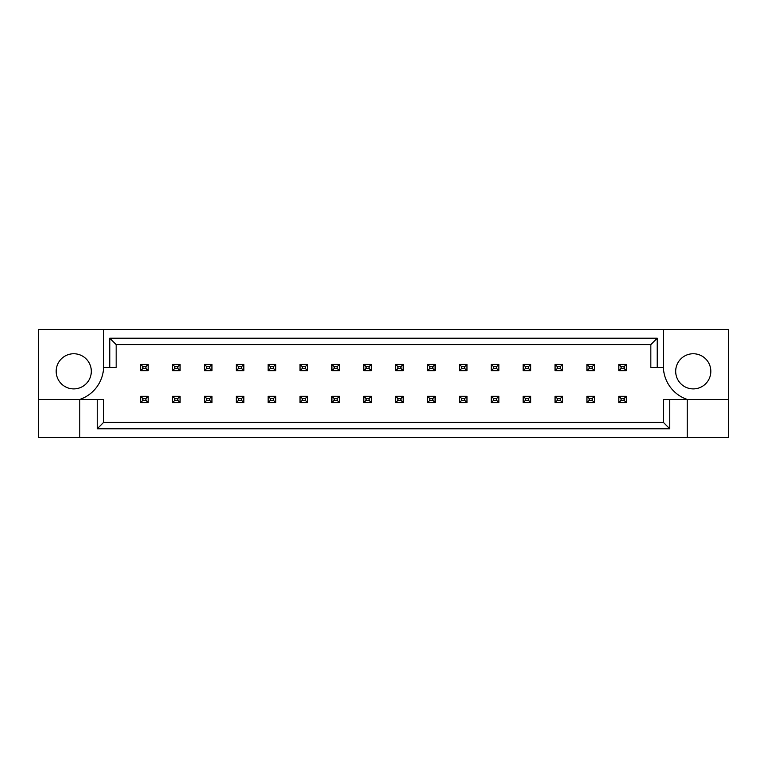 <?xml version="1.0" encoding="UTF-8"?>
<svg xmlns="http://www.w3.org/2000/svg" width="767" height="767" viewBox="0 0 767 767"><rect width="100%" height="100%" fill="white"/><g stroke="black" fill="none" stroke-linecap="round" stroke-linejoin="round"><path stroke-width="1.15" d="M91.311 371.324A17.574 17.574 0 0 1 73.747 388.898A17.574 17.574 0 0 1 56.173 371.324A17.574 17.574 0 0 1 73.747 353.75A17.574 17.574 0 0 1 91.311 371.324M675.689 371.324A17.574 17.574 0 0 0 693.253 388.898A17.574 17.574 0 0 0 710.827 371.324A17.574 17.574 0 0 0 693.253 353.75A17.574 17.574 0 0 0 675.689 371.324M38.35 399.444L38.35 437.468L728.65 437.468L728.65 329.532L38.35 329.532L38.35 399.444L79.768 399.444A35.138 35.138 0 0 0 103.612 367.556L103.612 329.532M663.388 329.532L663.388 367.556A35.138 35.138 0 0 0 687.232 399.444L687.232 437.468M669.764 399.444L669.764 428.782L97.236 428.782L97.236 399.444L103.612 399.444L103.612 422.406L663.388 422.406L663.388 399.444L728.65 399.444M79.768 437.468L79.768 399.444L97.236 399.444M663.388 367.556L650.838 367.556L650.838 344.594L116.162 344.594L116.162 367.556L103.612 367.556M109.786 367.556L109.786 338.218L657.214 338.218L657.214 367.556M669.764 428.782L663.388 422.406M97.236 428.782L103.612 422.406M109.786 338.218L116.162 344.594M657.214 338.218L650.838 344.594M621.088 366.684L621.088 368.438L624.098 368.438L624.098 366.684L621.088 366.684L618.825 364.421L626.361 364.421L626.361 370.701L618.825 370.701L618.825 364.421M626.361 364.421L624.098 366.684M621.088 368.438L618.825 370.701M626.361 370.701L624.098 368.438M621.088 398.562L621.088 400.316L624.098 400.316L624.098 398.562L621.088 398.562L618.825 396.299L626.361 396.299L626.361 402.579L618.825 402.579L618.825 396.299M626.361 396.299L624.098 398.562M621.088 400.316L618.825 402.579M626.361 402.579L624.098 400.316M589.209 366.684L589.209 368.438L592.22 368.438L592.22 366.684L589.209 366.684L586.947 364.421L594.483 364.421L594.483 370.701L586.947 370.701L586.947 364.421M594.483 364.421L592.22 366.684M589.209 368.438L586.947 370.701M594.483 370.701L592.22 368.438M589.209 398.562L589.209 400.316L592.22 400.316L592.22 398.562L589.209 398.562L586.947 396.299L594.483 396.299L594.483 402.579L586.947 402.579L586.947 396.299M594.483 396.299L592.22 398.562M589.209 400.316L586.947 402.579M594.483 402.579L592.22 400.316M557.331 366.684L557.331 368.438L560.341 368.438L560.341 366.684L557.331 366.684L555.068 364.421L562.604 364.421L562.604 370.701L555.068 370.701L555.068 364.421M562.604 364.421L560.341 366.684M557.331 368.438L555.068 370.701M562.604 370.701L560.341 368.438M493.574 366.684L493.574 368.438L496.585 368.438L496.585 366.684L493.574 366.684L491.311 364.421L498.847 364.421L498.847 370.701L491.311 370.701L491.311 364.421M498.847 364.421L496.585 366.684M493.574 368.438L491.311 370.701M498.847 370.701L496.585 368.438M429.817 366.684L429.817 368.438L432.828 368.438L432.828 366.684L429.817 366.684L427.555 364.421L435.081 364.421L435.081 370.701L427.555 370.701L427.555 364.421M435.081 364.421L432.828 366.684M429.817 368.438L427.555 370.701M435.081 370.701L432.828 368.438M366.051 366.684L366.051 368.438L369.071 368.438L369.071 366.684L366.051 366.684L363.798 364.421L371.324 364.421L371.324 370.701L363.798 370.701L363.798 364.421M371.324 364.421L369.071 366.684M366.051 368.438L363.798 370.701M371.324 370.701L369.071 368.438M557.331 398.562L557.331 400.316L560.341 400.316L560.341 398.562L557.331 398.562L555.068 396.299L562.604 396.299L562.604 402.579L555.068 402.579L555.068 396.299M562.604 396.299L560.341 398.562M557.331 400.316L555.068 402.579M562.604 402.579L560.341 400.316M493.574 398.562L493.574 400.316L496.585 400.316L496.585 398.562L493.574 398.562L491.311 396.299L498.847 396.299L498.847 402.579L491.311 402.579L491.311 396.299M498.847 396.299L496.585 398.562M493.574 400.316L491.311 402.579M498.847 402.579L496.585 400.316M429.817 398.562L429.817 400.316L432.828 400.316L432.828 398.562L429.817 398.562L427.555 396.299L435.081 396.299L435.081 402.579L427.555 402.579L427.555 396.299M435.081 396.299L432.828 398.562M429.817 400.316L427.555 402.579M435.081 402.579L432.828 400.316M366.051 398.562L366.051 400.316L369.071 400.316L369.071 398.562L366.051 398.562L363.798 396.299L371.324 396.299L371.324 402.579L363.798 402.579L363.798 396.299M371.324 396.299L369.071 398.562M366.051 400.316L363.798 402.579M371.324 402.579L369.071 400.316M525.453 366.684L525.453 368.438L528.463 368.438L528.463 366.684L525.453 366.684L523.19 364.421L530.726 364.421L530.726 370.701L523.19 370.701L523.19 364.421M530.726 364.421L528.463 366.684M525.453 368.438L523.19 370.701M530.726 370.701L528.463 368.438M461.696 366.684L461.696 368.438L464.706 368.438L464.706 366.684L461.696 366.684L459.433 364.421L466.959 364.421L466.959 370.701L459.433 370.701L459.433 364.421M466.959 364.421L464.706 366.684M461.696 368.438L459.433 370.701M466.959 370.701L464.706 368.438M397.929 366.684L397.929 368.438L400.949 368.438L400.949 366.684L397.929 366.684L395.676 364.421L403.202 364.421L403.202 370.701L395.676 370.701L395.676 364.421M403.202 364.421L400.949 366.684M397.929 368.438L395.676 370.701M403.202 370.701L400.949 368.438M334.172 366.684L334.172 368.438L337.183 368.438L337.183 366.684L334.172 366.684L331.919 364.421L339.445 364.421L339.445 370.701L331.919 370.701L331.919 364.421M339.445 364.421L337.183 366.684M334.172 368.438L331.919 370.701M339.445 370.701L337.183 368.438M525.453 398.562L525.453 400.316L528.463 400.316L528.463 398.562L525.453 398.562L523.19 396.299L530.726 396.299L530.726 402.579L523.19 402.579L523.19 396.299M530.726 396.299L528.463 398.562M525.453 400.316L523.19 402.579M530.726 402.579L528.463 400.316M461.696 398.562L461.696 400.316L464.706 400.316L464.706 398.562L461.696 398.562L459.433 396.299L466.959 396.299L466.959 402.579L459.433 402.579L459.433 396.299M466.959 396.299L464.706 398.562M461.696 400.316L459.433 402.579M466.959 402.579L464.706 400.316M397.929 398.562L397.929 400.316L400.949 400.316L400.949 398.562L397.929 398.562L395.676 396.299L403.202 396.299L403.202 402.579L395.676 402.579L395.676 396.299M403.202 396.299L400.949 398.562M397.929 400.316L395.676 402.579M403.202 402.579L400.949 400.316M334.172 398.562L334.172 400.316L337.183 400.316L337.183 398.562L334.172 398.562L331.919 396.299L339.445 396.299L339.445 402.579L331.919 402.579L331.919 396.299M339.445 396.299L337.183 398.562M334.172 400.316L331.919 402.579M339.445 402.579L337.183 400.316M302.294 398.562L302.294 400.316L305.304 400.316L305.304 398.562L302.294 398.562L300.041 396.299L307.567 396.299L307.567 402.579L300.041 402.579L300.041 396.299M307.567 396.299L305.304 398.562M302.294 400.316L300.041 402.579M307.567 402.579L305.304 400.316M238.537 398.562L238.537 400.316L241.547 400.316L241.547 398.562L238.537 398.562L236.274 396.299L243.81 396.299L243.81 402.579L236.274 402.579L236.274 396.299M243.81 396.299L241.547 398.562M238.537 400.316L236.274 402.579M243.81 402.579L241.547 400.316M174.78 398.562L174.78 400.316L177.791 400.316L177.791 398.562L174.78 398.562L172.517 396.299L180.053 396.299L180.053 402.579L172.517 402.579L172.517 396.299M180.053 396.299L177.791 398.562M174.78 400.316L172.517 402.579M180.053 402.579L177.791 400.316M270.415 398.562L270.415 400.316L273.426 400.316L273.426 398.562L270.415 398.562L268.153 396.299L275.689 396.299L275.689 402.579L268.153 402.579L268.153 396.299M275.689 396.299L273.426 398.562M270.415 400.316L268.153 402.579M275.689 402.579L273.426 400.316M206.659 398.562L206.659 400.316L209.669 400.316L209.669 398.562L206.659 398.562L204.396 396.299L211.932 396.299L211.932 402.579L204.396 402.579L204.396 396.299M211.932 396.299L209.669 398.562M206.659 400.316L204.396 402.579M211.932 402.579L209.669 400.316M142.902 398.562L142.902 400.316L145.912 400.316L145.912 398.562L142.902 398.562L140.639 396.299L148.175 396.299L148.175 402.579L140.639 402.579L140.639 396.299M148.175 396.299L145.912 398.562M142.902 400.316L140.639 402.579M148.175 402.579L145.912 400.316M302.294 366.684L302.294 368.438L305.304 368.438L305.304 366.684L302.294 366.684L300.041 364.421L307.567 364.421L307.567 370.701L300.041 370.701L300.041 364.421M307.567 364.421L305.304 366.684M302.294 368.438L300.041 370.701M307.567 370.701L305.304 368.438M238.537 366.684L238.537 368.438L241.547 368.438L241.547 366.684L238.537 366.684L236.274 364.421L243.81 364.421L243.81 370.701L236.274 370.701L236.274 364.421M243.81 364.421L241.547 366.684M238.537 368.438L236.274 370.701M243.81 370.701L241.547 368.438M174.78 366.684L174.78 368.438L177.791 368.438L177.791 366.684L174.78 366.684L172.517 364.421L180.053 364.421L180.053 370.701L172.517 370.701L172.517 364.421M180.053 364.421L177.791 366.684M174.78 368.438L172.517 370.701M180.053 370.701L177.791 368.438M270.415 366.684L270.415 368.438L273.426 368.438L273.426 366.684L270.415 366.684L268.153 364.421L275.689 364.421L275.689 370.701L268.153 370.701L268.153 364.421M275.689 364.421L273.426 366.684M270.415 368.438L268.153 370.701M275.689 370.701L273.426 368.438M206.659 366.684L206.659 368.438L209.669 368.438L209.669 366.684L206.659 366.684L204.396 364.421L211.932 364.421L211.932 370.701L204.396 370.701L204.396 364.421M211.932 364.421L209.669 366.684M206.659 368.438L204.396 370.701M211.932 370.701L209.669 368.438M142.902 366.684L142.902 368.438L145.912 368.438L145.912 366.684L142.902 366.684L140.639 364.421L148.175 364.421L148.175 370.701L140.639 370.701L140.639 364.421M148.175 364.421L145.912 366.684M142.902 368.438L140.639 370.701M148.175 370.701L145.912 368.438"/></g></svg>
